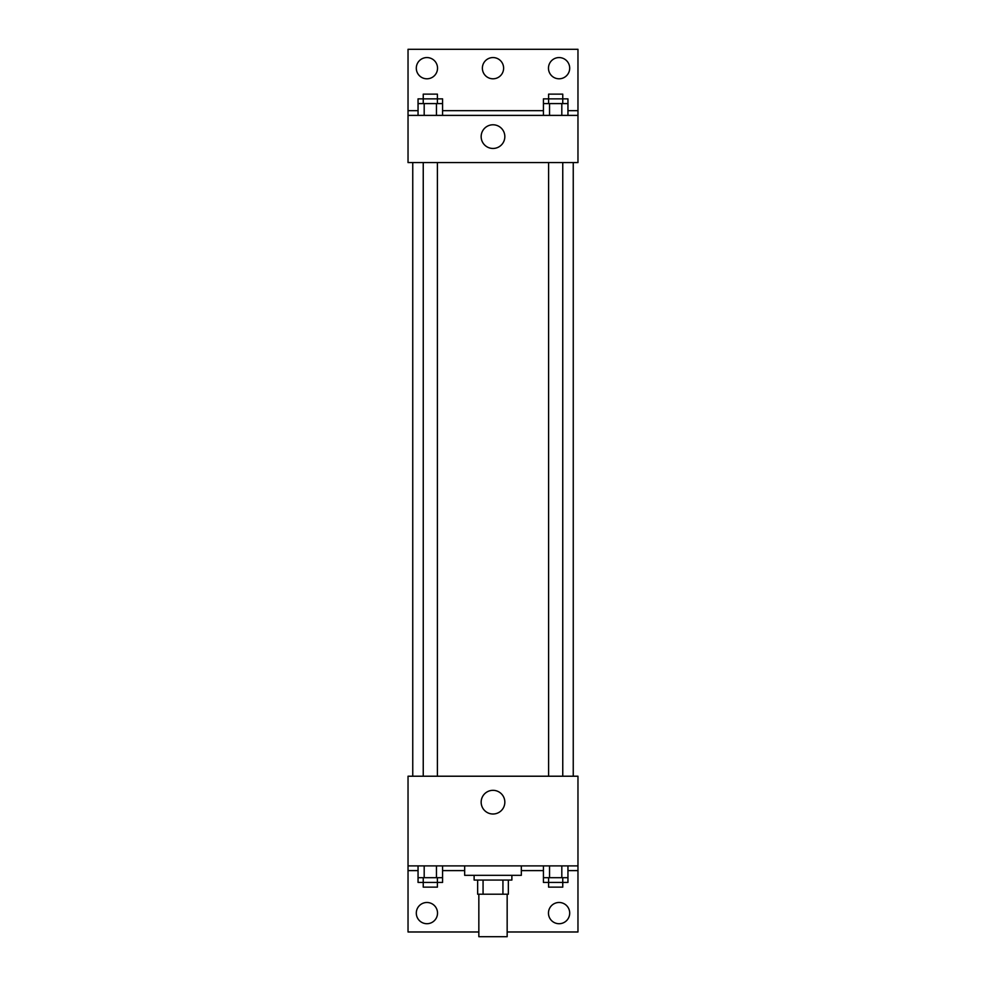 <?xml version="1.0" encoding="UTF-8"?>
<svg xmlns="http://www.w3.org/2000/svg" width="986" height="986" viewBox="0 0 986 986"><rect width="100%" height="100%" fill="white"/><g stroke="black" fill="none" stroke-linecap="round" stroke-linejoin="round"><path stroke-width="1.48" d="M478.839 894.216L478.839 936.7L507.161 936.7L507.161 894.216M502.934 880.054L502.934 894.216L477.655 894.216L477.655 880.054M502.934 894.216L508.345 894.216L508.345 880.054L508.345 894.216M511.882 875.334L511.882 880.054L474.118 880.054L474.118 875.334M483.066 880.054L483.066 894.216M464.677 865.893L464.677 875.334L521.323 875.334L521.323 865.893M408.031 865.893L408.031 776.216L577.969 776.216L577.969 865.893L408.031 865.893L408.031 931.98L478.839 931.98M577.969 865.893L577.969 931.98L507.161 931.98M481.156 802.173A11.844 11.844 0 0 1 498.916 791.918A11.844 11.844 0 0 1 498.916 812.427A11.844 11.844 0 0 1 481.156 802.173M577.969 870.613L567.948 870.613M543.422 870.613L521.323 870.613M464.677 870.613L442.578 870.613M418.052 870.613L408.031 870.613M548.462 913.098A10.624 10.624 0 0 1 564.399 903.903A10.624 10.624 0 0 1 564.399 922.292A10.624 10.624 0 0 1 548.462 913.098M416.302 913.098A10.624 10.624 0 0 1 432.225 903.903A10.624 10.624 0 0 1 432.225 922.292A10.624 10.624 0 0 1 416.302 913.098M573.248 162.579L573.248 776.216M562.76 776.216L562.76 162.579M437.402 162.579L437.402 776.216M577.969 162.579L408.031 162.579L408.031 49.3L577.969 49.3L577.969 162.579M577.969 115.387L408.031 115.387M481.156 136.623A11.844 11.844 0 0 1 498.916 126.368A11.844 11.844 0 0 1 498.916 146.877A11.844 11.844 0 0 1 481.156 136.623M408.031 110.666L418.052 110.666M442.578 110.666L543.422 110.666M567.948 110.666L577.969 110.666M482.376 68.182A10.624 10.624 0 0 1 498.312 58.987A10.624 10.624 0 0 1 498.312 77.376A10.624 10.624 0 0 1 482.376 68.182M437.537 68.182A10.624 10.624 0 0 1 421.601 77.376A10.624 10.624 0 0 1 421.601 58.987A10.624 10.624 0 0 1 437.537 68.182M569.698 68.182A10.624 10.624 0 0 1 553.775 77.376A10.624 10.624 0 0 1 553.775 58.987A10.624 10.624 0 0 1 569.698 68.182M562.76 103.579L562.76 94.138L548.598 94.138L548.598 98.859L567.948 98.859L567.948 103.579L543.422 103.579L543.422 115.387M567.948 103.579L567.948 115.387M561.81 103.579L561.81 115.387M549.547 103.579L549.547 115.387M437.402 103.579L437.402 94.138L423.24 94.138L423.24 98.859L442.578 98.859L442.578 103.579L418.052 103.579L418.052 115.387M442.578 103.579L442.578 115.387M436.453 103.579L436.453 115.387M424.19 103.579L424.19 115.387M548.598 103.579L548.598 98.859L543.422 98.859L543.422 103.579M423.24 103.579L423.24 98.859L418.052 98.859L418.052 103.579M567.948 865.893L567.948 877.7L543.422 877.7L543.422 882.421L562.76 882.421L562.76 887.141L548.598 887.141L548.598 877.7M543.422 865.893L543.422 877.7M561.81 865.893L561.81 877.7M549.547 865.893L549.547 877.7M562.76 877.7L562.76 882.421L567.948 882.421L567.948 877.7M442.578 865.893L442.578 877.7L418.052 877.7L418.052 882.421L437.402 882.421L437.402 887.141L423.24 887.141L423.24 877.7M418.052 865.893L418.052 877.7M436.453 865.893L436.453 877.7M424.19 865.893L424.19 877.7M437.402 877.7L437.402 882.421L442.578 882.421L442.578 877.7M412.752 162.579L412.752 776.216M548.598 776.216L548.598 162.579M423.24 162.579L423.24 776.216"/></g></svg>
